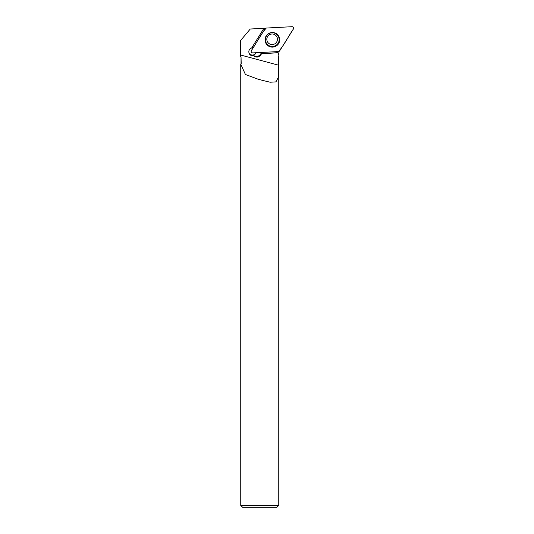 <?xml version="1.0" encoding="UTF-8"?>
<svg xmlns="http://www.w3.org/2000/svg" width="534" height="534" viewBox="0 0 534 534"><rect width="100%" height="100%" fill="white"/><g stroke="black" fill="none" stroke-linecap="round" stroke-linejoin="round"><path stroke-width="0.8" d="M252.702 52.906L278.481 51.558A1.509 1.509 155.4 0 0 279.683 50.85L293.406 29.003A1.509 1.509 155.4 0 0 292.051 26.7L266.272 28.048A1.509 1.509 155.4 0 0 265.071 28.756L251.347 50.603A1.509 1.509 155.4 0 0 252.702 52.906M278.688 36.098A7.316 7.296 155.4 0 0 267.107 34.75A7.316 7.296 155.4 0 0 276.078 46.098A7.316 7.296 155.4 0 0 278.688 36.098M261.64 52.439L260.552 54.174A4.759 4.746 -24.6 0 1 253.203 55.069A3.998 3.985 155.4 0 0 256.133 52.733M240.934 64.113L241.201 63.826L240.747 64.113L245.4 74.46L258.029 79.179L262.534 80.38L270.144 82.229L275.938 81.882L278.428 77.203L278.474 57.058L278.968 56.083L277.854 51.591M241.028 63.826L241.028 57.058L240.367 55.756L241.041 57.058L241.201 63.826M240.367 55.756L240.367 40.758L240.38 55.756L240.367 40.758L250.266 29.016L263.923 28.302L251.674 47.96C249.164 49.035 248.323 50.877 249.144 53.48L249.331 53.847C250.326 55.356 251.721 55.99 253.517 55.75C256.24 57.765 258.69 57.465 260.859 54.855L261.573 53.714L278 52.779M240.747 64.113L240.747 505.398L278.761 505.398L278.761 71.322M240.747 505.398L242.65 507.3L276.859 507.3L278.761 505.398M262.261 52.405L261.52 53.6L277.934 52.666M265.058 28.776L263.923 28.302M251.748 47.84A3.998 3.985 -24.6 0 1 253.149 47.74M253.517 55.75L253.203 55.069M248.991 53.093A3.998 3.985 155.4 0 0 256.06 52.733M266.279 28.048C260.432 34.543 256.467 43.254 251.354 50.603C250.88 51.911 251.327 52.686 252.709 52.906L278.474 51.558C284.322 45.07 288.287 36.359 293.4 29.01C293.874 27.695 293.42 26.927 292.045 26.7L266.279 28.048M271.973 32.514A7.176 7.156 -24.6 0 1 274.903 46.331A7.176 7.156 -24.6 0 1 267.127 34.73M266.359 43.08A6.869 6.849 155.4 0 0 278.254 42.974A6.869 6.849 155.4 0 0 272.24 32.748A6.869 6.849 155.4 0 0 266.359 43.08M267.527 41.946A5.327 5.313 -24.6 0 1 267.274 41.465C266.166 38.581 267.047 36.245 269.924 34.436C273.021 33.388 275.364 34.249 276.966 37.033A5.327 5.313 -24.6 0 1 274.576 43.962A5.327 5.313 -24.6 0 1 267.527 41.946M276.719 36.546A5.327 5.313 -24.6 0 1 276.966 37.033M278.761 65.248L240.373 54.962M260.859 54.855L260.552 54.174M262.541 80.38L258.029 79.172"/></g></svg>
